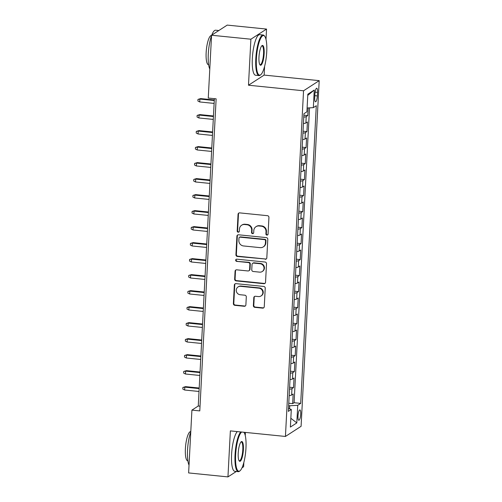 <?xml version="1.0" encoding="UTF-8"?>
<svg xmlns="http://www.w3.org/2000/svg" width="502" height="502" viewBox="0 0 502 502"><rect width="100%" height="100%" fill="white"/><g stroke="black" fill="none" stroke-linecap="round" stroke-linejoin="round"><path stroke-width="0.75" d="M266.926 235.099A1.123 1.067 -122.9 0 0 268.068 234.108L268.94 217.416A1.6 1.525 -122.9 0 0 267.478 215.691L239.68 212.879A1.6 1.525 -122.9 0 0 238.055 214.298L237.182 230.983A1.123 1.067 -122.9 0 0 238.87 232.037A1.123 1.067 -122.9 0 0 239.341 231.202L239.454 229.044A5.127 4.876 -122.9 0 1 244.662 224.513L246.978 224.752A5.127 4.876 -122.9 0 1 251.653 230.274L251.54 232.439A1.123 1.067 -122.9 0 0 253.234 233.486A1.123 1.067 -122.9 0 0 253.705 232.652L253.817 230.493A5.127 4.876 -122.9 0 1 259.026 225.969L261.341 226.201A5.127 4.876 -122.9 0 1 266.016 231.729L265.903 233.888A1.123 1.067 -122.9 0 0 266.926 235.099M255.976 226.691L256.397 226.421A5.127 4.876 -122.9 0 1 259.446 225.693L261.762 225.925A5.127 4.876 -122.9 0 1 266.443 231.453L266.33 233.612A1.123 1.067 -122.9 0 0 267.792 234.773M238.952 212.986A1.6 1.525 -122.9 0 0 238.475 214.021L237.603 230.713A1.123 1.067 -122.9 0 0 239.065 231.874M241.613 225.241L242.033 224.965A5.127 4.876 -122.9 0 1 245.083 224.243L247.398 224.476A5.127 4.876 -122.9 0 1 252.079 230.004L251.966 232.162A1.123 1.067 -122.9 0 0 253.428 233.323M300.704 414.2A5.221 1.286 95.8 0 0 299.87 409.883A5.221 1.286 95.8 0 0 297.993 415.957A5.221 1.286 95.8 0 0 298.822 420.268A5.221 1.286 95.8 0 0 300.704 414.2M253.372 305.618A1.6 1.525 -122.9 0 0 254.834 307.343L262.634 308.134A1.6 1.525 -122.9 0 0 264.259 306.716L265.232 288.179A1.6 1.525 -122.9 0 0 263.77 286.454L235.971 283.643A1.6 1.525 -122.9 0 0 234.346 285.061L233.374 303.597A1.6 1.525 -122.9 0 0 234.836 305.323L244.254 306.276A1.6 1.525 -122.9 0 0 245.886 304.858L246.3 296.927A1.6 1.525 -122.9 0 0 244.838 295.201L240.163 294.73A4.286 4.072 -122.9 0 1 238.061 286.931A4.286 4.072 -122.9 0 1 240.609 286.322L258.906 288.173A4.286 4.072 -122.9 0 1 261.015 295.973A4.286 4.072 -122.9 0 1 258.467 296.575L255.418 296.268A1.6 1.525 -122.9 0 0 253.792 297.686L253.372 305.618L253.799 305.341A1.6 1.525 -122.9 0 0 255.261 307.067L263.061 307.858A1.6 1.525 -122.9 0 0 263.788 307.751M230.368 430.892L227.952 476.9L188.62 472.928L191.915 410.115L199.783 410.906L216.136 98.844L208.267 98.053L211.562 35.24L250.893 39.212L248.484 85.221L303.547 90.787L285.431 436.458L230.368 430.892M265.194 259.277A1.6 1.525 -122.9 0 0 266.819 257.865L267.792 239.328A1.6 1.525 -122.9 0 0 266.33 237.603L238.532 234.792A1.6 1.525 -122.9 0 0 236.906 236.21L235.934 254.746A1.6 1.525 -122.9 0 0 237.396 256.472L265.621 259.007A1.6 1.525 -122.9 0 0 266.349 258.9M266.512 263.757L265.539 282.293A1.6 1.525 -122.9 0 1 263.914 283.705L236.116 280.894A1.6 1.525 -122.9 0 1 234.654 279.168L235.068 271.237A1.6 1.525 -122.9 0 1 236.699 269.825L247.969 270.961A1.6 1.525 -122.9 0 0 249.594 269.549L249.87 264.284A1.6 1.525 -122.9 0 0 248.408 262.559L236.674 261.373A1.123 1.067 -122.9 0 1 236.122 259.333A1.123 1.067 -122.9 0 1 236.787 259.17L265.05 262.025A1.6 1.525 -122.9 0 1 266.512 263.757M288.769 403.238L292.672 403.633L293.174 394.032L291.631 395.03L291.963 388.63A6.526 1.224 -177 0 1 289.503 389.175M289.604 387.237L293.507 387.632L294.015 378.025L292.465 379.029L292.804 372.628A6.526 1.224 -177 0 1 290.344 373.174M290.445 371.229L294.348 371.624L294.85 362.024L293.306 363.021L293.645 356.621A6.526 1.224 -177 0 1 291.179 357.173M291.285 355.228L295.189 355.623L295.691 346.022L294.147 347.02L294.479 340.62A6.526 1.224 -177 0 1 292.02 341.165M292.12 339.226L296.023 339.622L296.531 330.015L294.981 331.019L295.32 324.618A6.526 1.224 -177 0 1 292.861 325.164M292.961 323.219L296.864 323.614L297.366 314.014L295.822 315.011L296.161 308.611A6.526 1.224 -177 0 1 293.695 309.163M293.802 307.218L297.705 307.613L298.207 298.012L296.663 299.01L296.996 292.61A6.526 1.224 -177 0 1 294.536 293.155M294.636 291.216L298.539 291.612L299.048 282.005L297.498 283.009L297.837 276.608A6.526 1.224 -177 0 1 295.377 277.154M295.477 275.209L299.38 275.604L299.882 266.004L298.339 267.008L298.677 260.601A6.526 1.224 -177 0 1 296.211 261.153M296.318 259.208L300.221 259.603L300.723 250.002L299.179 251L299.512 244.599A6.526 1.224 -177 0 1 297.052 245.145M297.153 243.206L301.056 243.602L301.564 234.001L300.014 234.999L300.353 228.598A6.526 1.224 -177 0 1 297.893 229.144M297.993 227.205L301.897 227.594L302.399 217.993L300.855 218.997L301.194 212.597A6.526 1.224 -177 0 1 298.728 213.143M298.834 211.198L302.737 211.593L303.239 201.992L301.696 202.99L302.028 196.589A6.526 1.224 -177 0 1 299.568 197.135M299.669 195.196L303.572 195.592L304.08 185.991L302.53 186.989L302.869 180.588A6.526 1.224 -177 0 1 300.409 181.134M300.51 179.195L304.413 179.59L304.915 169.983L303.371 170.987L303.704 164.587A6.526 1.224 -177 0 1 301.244 165.133M301.344 163.188L305.254 163.583L305.756 153.982L304.212 154.98L304.545 148.579A6.526 1.224 -177 0 1 302.085 149.132M302.185 147.186L306.088 147.582L306.59 137.981L305.047 138.979L305.385 132.578A6.526 1.224 -177 0 1 302.926 133.124M303.026 131.185L306.929 131.58L307.431 121.973L305.887 122.977A6.526 1.224 -177 0 1 303.428 123.523M314.905 94.1L314.716 97.626A5.058 1.242 95.8 0 0 315.52 101.806A5.058 1.242 95.8 0 0 317.339 95.926L317.528 92.406A5.058 1.242 95.8 0 0 316.724 88.22A5.058 1.242 95.8 0 0 314.905 94.1M303.547 90.787L319.203 80.646L301.087 426.317L285.431 436.458M292.672 403.633L294.09 402.717L300.698 403.382L316.298 105.721L313.336 107.641L307.098 107.999M300.698 403.382L297.736 405.302L296.814 422.904L290.382 427.07L291.304 409.463L288.343 411.383L303.942 113.722L306.904 111.808L307.826 94.2L314.258 90.04L313.336 107.641M303.861 115.178L307.77 115.573L306.22 116.577A6.526 1.224 -177 0 1 303.76 117.123M306.929 131.58L305.385 132.578M306.088 147.582L304.545 148.579M305.254 163.583L303.704 164.587M304.413 179.59L302.869 180.588M303.572 195.592L302.028 196.589M302.737 211.593L301.194 212.597M301.897 227.594L300.353 228.598M301.056 243.602L299.512 244.599M300.221 259.603L298.677 260.601M299.38 275.604L297.837 276.608M298.539 291.612L296.996 292.61M297.705 307.613L296.161 308.611M296.864 323.614L295.32 324.618M296.023 339.622L294.479 340.62M295.189 355.623L293.645 356.621M294.348 371.624L292.804 372.628M293.507 387.632L291.963 388.63M294.09 402.717L309.539 107.861M307.77 115.573L308.165 107.936M289.591 408.816L289.748 405.76L288.644 405.647M266.004 39.451L266.549 29.072L250.893 39.212M266.549 29.072L227.218 25.1L211.562 35.24M227.952 476.9L236.342 471.472M242.02 467.789L243.614 466.76L243.834 462.48M245.246 435.529L245.409 432.41M248.484 85.221L264.14 75.087L264.592 66.402M264.14 75.087L319.203 80.646M214.367 98.668L198.259 406.005L191.915 410.115M200.028 406.181L198.259 406.005M302.587 139.525A6.526 1.224 3 0 0 305.047 138.979M301.746 155.532A6.526 1.224 3 0 0 304.212 154.98M300.911 171.533A6.526 1.224 3 0 0 303.371 170.987M300.07 187.535A6.526 1.224 3 0 0 302.53 186.989M299.236 203.542A6.526 1.224 3 0 0 301.696 202.99M298.395 219.543A6.526 1.224 3 0 0 300.855 218.997M297.554 235.545A6.526 1.224 3 0 0 300.014 234.999M296.72 251.546A6.526 1.224 3 0 0 299.179 251M295.879 267.553A6.526 1.224 3 0 0 298.339 267.008M295.038 283.555A6.526 1.224 3 0 0 297.498 283.009M294.203 299.556A6.526 1.224 3 0 0 296.663 299.01M293.363 315.563A6.526 1.224 3 0 0 295.822 315.011M292.522 331.565A6.526 1.224 3 0 0 294.981 331.019M291.687 347.566A6.526 1.224 3 0 0 294.147 347.02M290.846 363.573A6.526 1.224 3 0 0 293.306 363.021M290.005 379.575A6.526 1.224 3 0 0 292.465 379.029M291.304 409.463L288.493 408.408M289.171 395.576A6.526 1.224 3 0 0 291.631 395.03M289.748 405.76L297.736 405.302M307.764 95.393L314.258 90.04M296.814 422.904L290.84 418.266M237.804 234.898A1.6 1.525 -122.9 0 0 237.327 235.934L236.36 254.47A1.6 1.525 -122.9 0 0 237.822 256.196L265.621 259.007M265.539 240.841A1.123 1.067 -122.9 0 0 264.516 239.63L240.119 237.164A1.123 1.067 -122.9 0 0 238.977 238.155L238.858 240.433A5.127 4.876 -122.9 0 0 243.539 245.955L260.218 247.643A5.127 4.876 -122.9 0 0 265.42 243.119L265.539 240.841L265.966 240.565A1.123 1.067 -122.9 0 0 264.937 239.354L264.516 239.63M239.448 237.32L239.874 237.051A1.123 1.067 -122.9 0 1 240.54 236.888L264.937 239.354M263.261 246.915L263.688 246.645A5.127 4.876 -122.9 0 0 265.847 242.842L265.42 243.119M265.966 240.565L265.847 242.842M235.971 269.932A1.6 1.525 -122.9 0 0 235.494 270.961L235.08 278.892A1.6 1.525 -122.9 0 0 236.542 280.624L264.341 283.429A1.6 1.525 -122.9 0 0 265.069 283.323M248.923 270.735L249.35 270.459A1.6 1.525 -122.9 0 0 250.021 269.273L250.297 264.008A1.6 1.525 -122.9 0 0 248.835 262.282L236.674 261.373M236.354 259.22A1.123 1.067 -122.9 0 0 237.101 261.096M259.672 272.14A4.286 4.072 -122.9 0 0 263.876 266.995A4.286 4.072 -122.9 0 0 260.111 263.738L253.661 263.086A1.6 1.525 -122.9 0 0 252.035 264.504L251.759 269.762A1.6 1.525 -122.9 0 0 253.221 271.494L259.672 272.14M262.22 271.538L262.64 271.262A4.286 4.072 -122.9 0 0 260.532 263.468L260.111 263.738M252.707 263.318L253.133 263.042A1.6 1.525 -122.9 0 1 254.087 262.816L260.532 263.468M254.69 296.375A1.6 1.525 -122.9 0 0 254.213 297.41L253.799 305.341M261.015 295.973L261.435 295.697A4.286 4.072 -122.9 0 0 259.327 287.897L258.906 288.173M238.061 286.931L238.481 286.655A4.286 4.072 -122.9 0 1 241.029 286.052L259.327 287.897M235.243 283.755A1.6 1.525 -122.9 0 0 234.767 284.785L233.8 303.321A1.6 1.525 -122.9 0 0 235.262 305.047L244.681 306A1.6 1.525 -122.9 0 0 245.409 305.894M199.733 101.956L197.895 101.002L197.976 99.402L200.649 98.587L199.884 99.076L199.733 101.956L214.122 103.412M197.976 99.402L199.884 99.076L214.272 100.532M200.649 98.587L214.298 99.967M266.725 52.001A19.904 4.894 95.8 0 0 264.736 36.313A19.904 4.894 95.8 0 0 256.403 58.69A19.904 4.894 95.8 0 0 260.864 74.622A19.904 4.894 95.8 0 0 266.725 52.001M260.864 74.622L260.375 75.049A20.394 5.014 -84.2 0 1 259.045 75.589A20.394 5.014 -84.2 0 1 255.8 58.721A20.394 5.014 -84.2 0 1 263.142 35.008A20.394 5.014 -84.2 0 1 264.341 35.799L264.736 36.313M264.146 53.676A9.952 2.447 -84.2 0 1 259.98 64.858A9.952 2.447 -84.2 0 1 258.982 57.015A9.952 2.447 -84.2 0 1 261.912 45.707A9.952 2.447 -84.2 0 1 264.146 53.676M259.785 64.557A9.463 2.328 95.8 0 0 260.143 64.714A9.463 2.328 95.8 0 0 263.55 53.708A9.463 2.328 95.8 0 0 262.044 45.883A9.463 2.328 95.8 0 0 261.667 45.964M209.786 69.075A20.394 5.014 -84.2 0 1 208.292 53.921A20.394 5.014 -84.2 0 1 211.537 35.698M211.756 35.115A20.394 5.014 -84.2 0 1 215.628 30.208L218.828 30.528M208.644 64.752L208.487 64.739A14.683 3.608 -84.2 0 1 206.153 52.597A14.683 3.608 -84.2 0 1 211.436 35.523L211.543 35.535M259.045 75.589L255.581 75.237A20.394 5.014 -84.2 0 1 252.343 58.376A20.394 5.014 -84.2 0 1 259.685 34.657L263.142 35.008M241.644 432.034A19.904 4.894 95.8 0 0 235.645 454.768A19.904 4.894 95.8 0 0 240.107 470.707A19.904 4.894 95.8 0 0 245.967 448.079A19.904 4.894 95.8 0 0 243.978 432.398A19.904 4.894 95.8 0 0 243.865 432.253L243.978 432.398M240.107 470.707L239.617 471.127A20.394 5.014 -84.2 0 1 238.287 471.667A20.394 5.014 -84.2 0 1 235.043 454.799A20.394 5.014 -84.2 0 1 240.734 431.94M243.388 449.754A9.952 2.447 -84.2 0 1 239.222 460.936A9.952 2.447 -84.2 0 1 238.224 453.093A9.952 2.447 -84.2 0 1 241.161 441.785A9.952 2.447 -84.2 0 1 243.388 449.754M239.027 460.635A9.463 2.328 95.8 0 0 239.385 460.792A9.463 2.328 95.8 0 0 242.792 449.786A9.463 2.328 95.8 0 0 241.286 441.961A9.463 2.328 95.8 0 0 240.91 442.042M189.028 465.153A20.394 5.014 -84.2 0 1 187.535 449.999A20.394 5.014 -84.2 0 1 190.779 431.776M187.886 460.83L187.729 460.817A14.683 3.608 -84.2 0 1 185.395 448.675A14.683 3.608 -84.2 0 1 190.678 431.601L190.785 431.613M238.287 471.667L234.823 471.315A20.394 5.014 -84.2 0 1 231.585 454.454A20.394 5.014 -84.2 0 1 237.27 431.588M198.899 117.964L197.054 117.004L197.135 115.404L199.809 114.588L199.049 115.084L198.899 117.964L213.281 119.413M197.135 115.404L199.049 115.084L213.432 116.533M199.809 114.588L213.463 115.968M198.058 133.965L196.213 133.011L196.301 131.411L198.968 130.589L198.208 131.085L198.058 133.965L212.44 135.421M196.301 131.411L198.208 131.085L212.591 132.541M198.968 130.589L212.622 131.97M197.217 149.966L195.378 149.012L195.46 147.412L198.133 146.597L197.368 147.086L197.217 149.966L211.606 151.422M195.46 147.412L197.368 147.086L211.756 148.542M198.133 146.597L211.781 147.977M196.382 165.974L194.538 165.014L194.619 163.414L197.292 162.598L196.533 163.094L196.382 165.974L210.765 167.423M194.619 163.414L196.533 163.094L210.915 164.543M197.292 162.598L210.947 163.978M195.542 181.975L193.697 181.021L193.785 179.421L196.451 178.599L195.692 179.095L195.542 181.975L209.924 183.431M193.785 179.421L195.692 179.095L210.074 180.551M196.451 178.599L210.106 179.98M194.701 197.976L192.862 197.022L192.944 195.422L195.617 194.607L194.851 195.096L194.701 197.976L209.089 199.432M192.944 195.422L194.851 195.096L209.24 196.552M195.617 194.607L209.271 195.987M193.866 213.984L192.021 213.024L192.103 211.424L194.776 210.608L194.017 211.104L193.866 213.984L208.248 215.433M192.103 211.424L194.017 211.104L208.399 212.553M194.776 210.608L208.43 211.988M193.025 229.985L191.18 229.025L191.268 227.425L193.935 226.609L193.176 227.105L193.025 229.985L207.408 231.441M191.268 227.425L193.176 227.105L207.558 228.561M193.935 226.609L207.59 227.99M192.184 245.986L190.346 245.032L190.427 243.432L193.101 242.617L192.335 243.106L192.184 245.986L206.573 247.442M190.427 243.432L192.335 243.106L206.724 244.562M193.101 242.617L206.755 243.991M191.35 261.994L189.505 261.034L189.587 259.434L192.26 258.618L191.5 259.107L191.35 261.994L205.732 263.443M189.587 259.434L191.5 259.107L205.883 260.563M192.26 258.618L205.914 259.998M190.509 277.995L188.664 277.035L188.752 275.435L191.419 274.619L190.66 275.115L190.509 277.995L204.891 279.451M188.752 275.435L190.66 275.115L205.048 276.564M191.419 274.619L205.073 276M189.668 293.996L187.83 293.042L187.911 291.442L190.584 290.62L189.819 291.116L189.668 293.996L204.057 295.452M187.911 291.442L189.819 291.116L204.207 292.572M190.584 290.62L204.239 292.001M188.834 309.998L186.989 309.044L187.07 307.444L189.743 306.628L188.984 307.117L188.834 309.998L203.216 311.453M187.07 307.444L188.984 307.117L203.366 308.573M189.743 306.628L203.398 308.008M187.993 326.005L186.148 325.045L186.236 323.445L188.903 322.629L188.143 323.125L187.993 326.005L202.375 327.455M186.236 323.445L188.143 323.125L202.532 324.574M188.903 322.629L202.557 324.01M187.152 342.006L185.313 341.053L185.395 339.452L188.068 338.63L187.302 339.126L187.152 342.006L201.54 343.462M185.395 339.452L187.302 339.126L201.691 340.582M188.068 338.63L201.722 340.011M186.317 358.008L184.472 357.054L184.554 355.454L187.227 354.638L186.468 355.127L186.317 358.008L200.7 359.463M184.554 355.454L186.468 355.127L200.85 356.583M187.227 354.638L200.882 356.018M185.476 374.015L183.632 373.055L183.719 371.455L186.386 370.639L185.627 371.135L185.476 374.015L199.865 375.465M183.719 371.455L185.627 371.135L200.016 372.584M186.386 370.639L200.041 372.02M184.636 390.016L182.797 389.063L182.879 387.462L185.552 386.64L184.786 387.136L184.636 390.016L199.024 391.472M182.879 387.462L184.786 387.136L199.175 388.592M185.552 386.64L199.206 388.021M305.887 122.977L306.22 116.577M315.099 92.161L317.528 92.406M314.817 95.669L317.339 95.926M266.443 231.453L266.016 231.729M261.762 225.925L261.341 226.201M259.446 225.693L259.026 225.969M251.966 232.162L251.54 232.439M252.079 230.004L251.653 230.274M247.398 224.476L246.978 224.752M245.083 224.243L244.662 224.513M237.603 230.713L237.182 230.983M238.475 214.021L238.055 214.298M266.33 233.612L265.903 233.888M237.822 256.196L237.396 256.472M236.36 254.47L235.934 254.746M237.327 235.934L236.906 236.21M240.54 236.888L240.119 237.164M264.341 283.429L263.914 283.705M236.542 280.624L236.116 280.894M235.08 278.892L234.654 279.168M235.494 270.961L235.068 271.237M250.021 269.273L249.594 269.549M250.297 264.008L249.87 264.284M248.835 262.282L248.408 262.559M254.087 262.816L253.661 263.086M254.213 297.41L253.792 297.686M241.029 286.052L240.609 286.322M244.681 306L244.254 306.276M235.262 305.047L234.836 305.323M233.8 303.321L233.374 303.597M234.767 284.785L234.346 285.061M263.061 307.858L262.634 308.134M255.261 307.067L254.834 307.343"/></g></svg>
